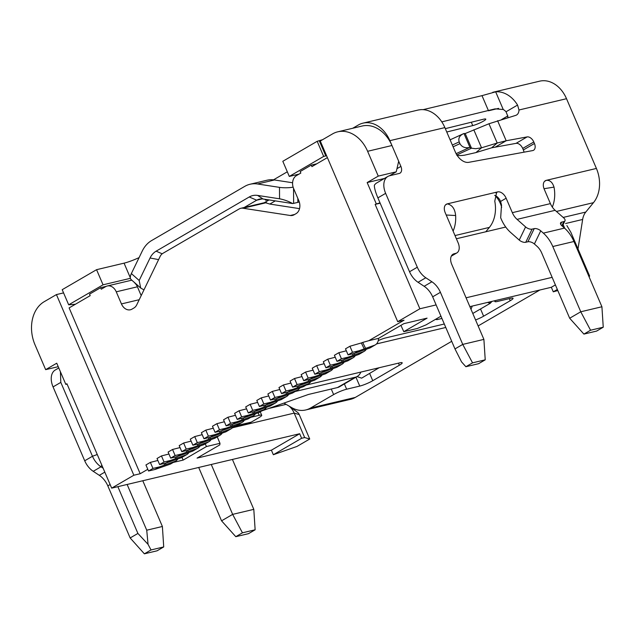 <?xml version="1.0" encoding="UTF-8"?>
<svg xmlns="http://www.w3.org/2000/svg" width="635" height="635" viewBox="0 0 635 635"><rect width="100%" height="100%" fill="white"/><g stroke="black" fill="none" stroke-linecap="round" stroke-linejoin="round"><path stroke-width="0.95" d="M400.915 325.358L403.796 331.684L427.077 318.143L403.836 323.659L378.555 338.376A13.311 8.477 -120.2 0 1 375.333 344.853A13.311 8.477 -120.2 0 1 374.404 345.281L369.522 348.123A13.311 8.477 59.8 0 0 370.459 347.686L375.333 344.853M366.284 349.266A13.311 8.477 -120.2 0 1 364.244 351.306A13.311 8.477 -120.2 0 1 363.315 351.734L358.442 354.568A13.311 8.477 59.8 0 0 359.37 354.139L364.244 351.306M355.195 355.711A13.311 8.477 -120.2 0 1 353.163 357.751A13.311 8.477 -120.2 0 1 352.234 358.188L347.353 361.021A13.311 8.477 59.8 0 0 348.282 360.593L353.163 357.751M344.106 362.164A13.311 8.477 -120.2 0 1 342.074 364.204A13.311 8.477 -120.2 0 1 341.146 364.633L336.264 367.474A13.311 8.477 59.8 0 0 337.193 367.046L342.074 364.204M333.026 368.617A13.311 8.477 -120.2 0 1 330.986 370.657A13.311 8.477 -120.2 0 1 330.057 371.086L325.183 373.928A13.311 8.477 59.8 0 0 326.112 373.499L330.986 370.657M321.937 375.071A13.311 8.477 -120.2 0 1 319.905 377.111A13.311 8.477 -120.2 0 1 318.968 377.539L314.095 380.381A13.311 8.477 59.8 0 0 315.023 379.952L319.905 377.111M310.848 381.524A13.311 8.477 -120.2 0 1 308.816 383.564A13.311 8.477 -120.2 0 1 307.888 383.992L303.006 386.826A13.311 8.477 59.8 0 0 303.935 386.397L308.816 383.564M299.768 387.977A13.311 8.477 -120.2 0 1 297.728 390.017A13.311 8.477 -120.2 0 1 296.799 390.446L291.917 393.279A13.311 8.477 59.8 0 0 292.854 392.851L297.728 390.017M288.679 394.422A13.311 8.477 -120.2 0 1 286.639 396.462A13.311 8.477 -120.2 0 1 285.71 396.891L280.837 399.733A13.311 8.477 59.8 0 0 281.765 399.304L286.639 396.462M277.59 400.875A13.311 8.477 -120.2 0 1 275.558 402.915A13.311 8.477 -120.2 0 1 274.63 403.344L269.748 406.186A13.311 8.477 59.8 0 0 270.677 405.757L275.558 402.915M266.51 407.329A13.311 8.477 -120.2 0 1 264.47 409.369A13.311 8.477 -120.2 0 1 263.541 409.797L258.659 412.639A13.311 8.477 59.8 0 0 259.588 412.21L264.47 409.369M255.421 413.782A13.311 8.477 -120.2 0 1 253.381 415.822A13.311 8.477 -120.2 0 1 252.452 416.25L247.579 419.092A13.311 8.477 59.8 0 0 248.507 418.656L253.381 415.822M244.332 420.235A13.311 8.477 -120.2 0 1 242.3 422.275A13.311 8.477 -120.2 0 1 241.363 422.704L236.49 425.537A13.311 8.477 59.8 0 0 237.419 425.109L242.3 422.275M233.243 426.68A13.311 8.477 -120.2 0 1 231.211 428.72A13.311 8.477 -120.2 0 1 230.283 429.157L225.401 431.99A13.311 8.477 59.8 0 0 226.33 431.562L231.211 428.72M222.163 433.133A13.311 8.477 -120.2 0 1 220.123 435.173A13.311 8.477 -120.2 0 1 219.194 435.602L214.312 438.444A13.311 8.477 59.8 0 0 215.249 438.015L220.123 435.173M211.074 439.587A13.311 8.477 -120.2 0 1 209.034 441.627A13.311 8.477 -120.2 0 1 208.105 442.055L203.232 444.897A13.311 8.477 59.8 0 0 204.16 444.468L209.034 441.627M199.985 446.04A13.311 8.477 -120.2 0 1 197.953 448.08A13.311 8.477 -120.2 0 1 197.025 448.508L192.143 451.35A13.311 8.477 59.8 0 0 193.072 450.921L197.953 448.08M188.905 452.493A13.311 8.477 -120.2 0 1 186.865 454.533A13.311 8.477 -120.2 0 1 185.936 454.962L181.054 457.803A13.311 8.477 59.8 0 0 181.983 457.367L186.865 454.533M177.816 458.946A13.311 8.477 -120.2 0 1 175.776 460.986A13.311 8.477 -120.2 0 1 174.847 461.415L169.974 464.248A13.311 8.477 59.8 0 0 170.902 463.82L175.776 460.986M289.314 406.241L297.521 412.321A4.993 3.778 76.6 0 1 299.244 414.576L294.18 413.107A16.637 12.597 -103.4 0 0 289.115 406.122M205.232 443.841L206.462 446.532L183.182 460.081L173.299 462.423M181.951 457.39L183.182 460.081M299.244 414.576L309.721 439.023L296.974 446.445L273.344 454.731L271.399 450.191L111.673 488.14L66.937 383.746L65.826 384.389L56.745 363.204L45.657 369.657L58.229 366.673M65.826 384.389L67.08 384.088M309.721 439.023L304.657 437.555L294.18 413.107L232.402 427.784M304.657 437.555L301.617 438.277L273.344 454.731M271.399 450.191L299.672 433.737L301.617 438.277M299.672 433.737L197.064 458.113L219.789 444.889L219.996 443.317L206.462 446.532M106.204 286.361L100.624 287.687L101.275 289.195L105.712 286.615A9.985 7.556 76.6 0 1 107.291 285.98A9.985 7.556 76.6 0 1 116.253 291.822L121.444 303.927A9.985 7.556 -103.4 0 0 130.397 309.769A9.985 7.556 -103.4 0 0 131.985 309.134L133.921 307.999A9.985 7.556 -103.4 0 0 136.731 304.848L160.123 256.469A9.985 7.556 76.6 0 1 162.925 253.317L239.181 208.939A9.985 7.556 76.6 0 1 240.768 208.304A9.985 7.556 76.6 0 1 243.03 208.224L290.274 215.495A9.985 7.556 -103.4 0 0 292.537 215.408A9.985 7.556 -103.4 0 0 294.124 214.773L296.061 213.646A9.985 7.556 -103.4 0 0 298.823 200.7L293.632 188.595A9.985 7.556 76.6 0 1 296.394 175.641L300.831 173.061L300.18 171.553L311.269 165.1L311.92 166.616L327.382 157.615M217.233 436.856L219.996 443.317M147.796 469.305L140.192 473.726L69.128 307.904L90.186 295.648L89.543 294.132L100.624 287.687M557.339 289.457L553.275 291.822L557.808 290.552M588.955 276.519L589.653 276.122L570.913 232.394L566.864 225.56M380.016 202.843L375.134 204.383L380.167 203.192M384.421 178.459L367.165 182.555L376.245 203.74M403.796 331.684L417.338 328.47L425.998 324.89L440.952 316.19M553.275 291.822L551.331 287.282L555.395 284.917M469.86 306.641L551.331 287.282M332.256 366.276L325.914 367.784L330.343 365.204L336.693 363.696L332.256 366.276A6.652 4.239 59.8 0 0 332.549 366.197L347.353 361.021M321.175 372.729L314.825 374.237L319.262 371.658L325.604 370.149L321.175 372.729A6.652 4.239 59.8 0 0 321.461 372.65L336.264 367.474M310.086 379.182L303.736 380.69L308.173 378.111L314.523 376.603L310.086 379.182A6.652 4.239 59.8 0 0 310.372 379.095L325.183 373.928M298.998 385.635L292.656 387.144L297.085 384.564L303.435 383.056L298.998 385.635A6.652 4.239 59.8 0 0 299.291 385.548L314.095 380.381M287.909 392.089L281.567 393.597L286.004 391.009L292.346 389.509L287.909 392.089A6.652 4.239 59.8 0 0 288.203 392.001L303.006 386.826M276.828 398.534L270.478 400.042L274.915 397.462L281.257 395.954L276.828 398.534A6.652 4.239 59.8 0 0 277.114 398.455L291.917 393.279M265.74 404.987L259.39 406.495L263.827 403.916L270.177 402.407L265.74 404.987A6.652 4.239 59.8 0 0 266.025 404.908L280.837 399.733M254.651 411.44L248.309 412.948L252.738 410.369L259.088 408.861L254.651 411.44A6.652 4.239 59.8 0 0 254.945 411.353L269.748 406.186M243.57 417.894L237.22 419.402L241.657 416.822L247.999 415.314L243.57 417.894A6.652 4.239 59.8 0 0 243.856 417.806L258.659 412.639M232.481 424.347L226.131 425.855L230.569 423.275L236.918 421.767L232.481 424.347A6.652 4.239 59.8 0 0 232.767 424.259L247.579 419.092M221.393 430.8L215.051 432.308L219.48 429.72L225.83 428.212L221.393 430.8A6.652 4.239 59.8 0 0 221.686 430.713L236.49 425.537M210.304 437.245L203.962 438.753L208.399 436.174L214.741 434.665L210.304 437.245A6.652 4.239 59.8 0 0 210.598 437.166L225.401 431.99M199.223 443.698L192.873 445.206L197.31 442.627L203.652 441.119L199.223 443.698A6.652 4.239 59.8 0 0 199.509 443.619L214.312 438.444M188.135 450.151L181.785 451.66L186.222 449.08L192.572 447.572L188.135 450.151A6.652 4.239 59.8 0 0 188.42 450.064L203.232 444.897M177.046 456.605L170.704 458.113L175.133 455.533L181.483 454.025L177.046 456.605A6.652 4.239 59.8 0 0 177.34 456.517L192.143 451.35M165.965 463.058L159.615 464.566L164.052 461.986L170.394 460.478L165.965 463.058A6.652 4.239 59.8 0 0 166.251 462.971L181.054 457.803M154.876 469.511L148.526 471.011L152.964 468.432L159.314 466.923L154.876 469.511A6.652 4.239 59.8 0 0 155.162 469.424L169.974 464.248M140.192 473.726L133.85 475.234L111.673 488.14M311.269 165.1L316.762 163.798M588.661 275.828L589.653 276.122M564.729 228.306L563.142 224.615M505.738 227.036L456.382 238.76M436.118 304.919L419.878 308.777L397.708 321.683L404.05 320.175L368.8 340.693L378.555 338.376M466.074 297.799L552.156 277.352M389.438 175.792L396.232 171.831L398.693 161.25L391.946 145.51A33.274 25.194 -103.4 0 0 362.085 126.04L337.756 131.818A33.274 25.194 -103.4 0 0 332.478 133.937L320.278 141.034L397.708 321.683M354.433 353.377L348.083 354.886L352.52 352.306L358.862 350.798L354.433 353.377A6.652 4.239 59.8 0 0 354.719 353.29L369.522 348.123M343.344 359.831L336.994 361.339L341.432 358.751L347.782 357.243L343.344 359.831A6.652 4.239 -120.2 0 0 343.63 359.743L358.442 354.568M325.914 367.784L323.318 361.736L327.755 359.156L330.343 365.204M342.765 359.966L343.408 361.291L336.979 363.617A6.652 4.239 -120.2 0 1 336.693 363.696M314.825 374.237L312.229 368.189L316.667 365.609L319.262 371.658M331.684 366.419L332.327 367.744L325.898 370.062A6.652 4.239 -120.2 0 1 325.604 370.149M303.736 380.69L301.149 374.642L305.578 372.054L308.173 378.111M320.596 372.864L321.239 374.198L314.809 376.515A6.652 4.239 -120.2 0 1 314.523 376.603M292.656 387.144L290.06 381.087L294.497 378.508L297.085 384.564M309.507 379.317L310.15 380.651L303.72 382.969A6.652 4.239 -120.2 0 1 303.435 383.056M281.567 393.597L278.971 387.541L283.408 384.961L286.004 391.009M298.426 385.77L299.069 387.104L292.64 389.422A6.652 4.239 -120.2 0 1 292.346 389.509M270.478 400.042L267.883 393.994L272.32 391.414L274.915 397.462M287.337 392.224L287.98 393.557L281.551 395.875A6.652 4.239 -120.2 0 1 281.257 395.954M259.39 406.495L256.802 400.447L261.231 397.867L263.827 403.916M276.249 398.677L276.892 400.002L270.462 402.32A6.652 4.239 -120.2 0 1 270.177 402.407M248.309 412.948L245.713 406.9L250.15 404.32L252.738 410.369M265.16 405.13L265.803 406.456L259.374 408.773A6.652 4.239 -120.2 0 1 259.088 408.861M237.22 419.402L234.625 413.345L239.062 410.766L241.657 416.822M254.079 411.575L254.722 412.909L248.293 415.226A6.652 4.239 -120.2 0 1 247.999 415.314M226.131 425.855L223.544 419.798L227.973 417.219L230.569 423.275M242.991 418.028L243.634 419.362L237.204 421.68A6.652 4.239 -120.2 0 1 236.918 421.767M215.051 432.308L212.455 426.252L216.892 423.672L219.48 429.72M231.902 424.482L232.545 425.815L226.116 428.133A6.652 4.239 -120.2 0 1 225.83 428.212M203.962 438.753L201.366 432.705L205.803 430.125L208.399 436.174M220.821 430.935L221.464 432.268L215.035 434.586A6.652 4.239 -120.2 0 1 214.741 434.665M192.873 445.206L190.278 439.158L194.715 436.578L197.31 442.627M209.733 437.388L210.376 438.714L203.946 441.031A6.652 4.239 -120.2 0 1 203.652 441.119M181.785 451.66L179.197 445.611L183.626 443.024L186.222 449.08M198.644 443.841L199.287 445.167L192.857 447.484A6.652 4.239 -120.2 0 1 192.572 447.572M170.704 458.113L168.108 452.056L172.545 449.477L175.133 455.533M187.555 450.286L188.198 451.62L181.769 453.938A6.652 4.239 -120.2 0 1 181.483 454.025M159.615 464.566L157.02 458.51L161.457 455.93L164.052 461.986M176.474 456.74L177.117 458.073L170.688 460.391A6.652 4.239 -120.2 0 1 170.394 460.478M148.526 471.011L145.939 464.963L150.368 462.383L152.964 468.432M165.386 463.193L166.029 464.526L159.599 466.844A6.652 4.239 -120.2 0 1 159.314 466.923M133.85 475.234L56.428 294.584L44.228 301.681A33.274 25.194 -103.4 0 0 35.028 344.845L45.657 369.657M134.684 282.71L134.572 282.773A9.985 7.556 76.6 0 1 137.406 286.798L141.192 295.624M240.768 208.304L264.938 202.565L269.827 204.065L299.537 208.637M269.827 204.065L275.288 200.882M419.878 308.777L375.134 204.383M367.165 182.555L378.254 176.109L396.232 171.831M378.254 176.109L367.617 151.297A33.274 25.194 -103.4 0 0 337.756 131.818M348.083 354.886L345.488 348.829L349.925 346.25L352.52 352.306M368.8 340.693L362.704 342.424L365.585 348.393L359.156 350.71A6.652 4.239 -120.2 0 1 358.862 350.798M353.854 353.512L354.497 354.846L348.067 357.164A6.652 4.239 -120.2 0 1 347.782 357.243M336.994 361.339L334.407 355.282L338.836 352.703L341.432 358.751M342.043 361.831L341.312 360.307M335.24 357.243L327.755 359.156M343.408 361.291L352.234 358.188M330.954 368.276L330.224 366.76M324.16 363.696L316.667 365.609M332.327 367.744L341.146 364.633M319.873 374.729L319.135 373.213M313.071 370.149L305.578 372.054M321.239 374.198L330.057 371.086M308.785 381.183L308.054 379.666M301.982 376.595L294.497 378.508M310.15 380.651L318.968 377.539M297.696 387.636L296.966 386.12M290.901 383.048L283.408 384.961M299.069 387.104L307.888 383.992M286.615 394.089L285.877 392.573M279.813 389.501L272.32 391.414M287.98 393.557L296.799 390.446M275.526 400.542L274.788 399.018M268.724 395.954L261.231 397.867M276.892 400.002L285.71 396.891M264.438 406.987L263.708 405.471M257.635 402.407L250.15 404.32M265.803 406.456L274.63 403.344M253.349 413.441L252.619 411.925M246.555 408.861L239.062 410.766M254.722 412.909L263.541 409.797M242.268 419.894L241.53 418.378M235.466 415.306L227.973 417.219M243.634 419.362L252.452 416.25M231.18 426.347L230.449 424.831M224.377 421.759L216.892 423.672M232.545 425.815L241.363 422.704M220.091 432.8L219.361 431.276M213.297 428.212L205.803 430.125M221.464 432.268L230.283 429.157M209.01 439.245L208.272 437.729M202.208 434.665L194.715 436.578M210.376 438.714L219.194 435.602M197.922 445.699L197.183 444.183M191.119 441.119L183.626 443.024M199.287 445.167L208.105 442.055M186.833 452.152L186.103 450.636M180.038 447.564L172.545 449.477M188.198 451.62L197.025 448.508M175.744 458.605L175.014 457.089M168.95 454.017L161.457 455.93M177.117 458.073L185.936 454.962M164.663 465.058L163.925 463.542M157.861 460.47L150.368 462.383M166.029 464.526L174.847 461.415M56.428 294.584L63.571 292.894M131.81 280.17L107.291 285.98M130.794 280.4L131.564 279.948M264.263 202.724L269.065 199.93M364.22 348.925L361.331 342.956L349.925 346.25M362.704 342.424L361.331 342.956M365.585 348.393L374.404 345.281M354.497 354.846L363.315 351.734M353.131 355.378L352.393 353.862M346.329 350.79L338.836 352.703M268.121 199.779A9.985 1.453 -23.2 0 1 267.819 199.858A9.985 1.453 -23.2 0 1 265.295 199.922A9.985 1.453 -23.2 0 1 265.509 199.382M273.463 179.84A9.985 1.453 156.8 0 0 274.336 179.348L287.314 171.791M445.318 128.643L483.553 119.205A8.319 1.214 -23.2 0 1 483.687 119.174A8.319 1.214 -23.2 0 1 485.791 119.126A8.319 1.214 -23.2 0 1 481.306 122.277A8.319 1.214 -23.2 0 1 472.742 125.595L471.305 122.23M523.994 152.178A6.652 4.239 -120.2 0 0 523.351 149.955L522.7 148.439A6.652 4.239 -120.2 0 0 516.025 143.359L491.633 147.812L497.205 143.026L481.528 147.804L475.694 148.709L471.495 148.193L456.843 154.932M465.209 133.525L463.994 133.509L469.948 147.407L471.495 148.193L465.209 133.525L488.95 123.761L497.205 143.026L506.19 140.756L527.114 136.914A6.652 4.239 -120.2 0 1 533.789 141.986L534.44 143.502A6.652 4.239 -120.2 0 1 533.551 150.257A6.652 4.239 -120.2 0 1 532.654 150.59L468.757 162.33A13.311 8.477 -120.2 0 1 455.406 152.17L444.873 127.603A29.948 22.669 -103.4 0 0 420.568 109.672L418.362 110.006M491.633 147.812L475.948 152.583L464.606 155.162C460.724 155.742 458.057 155.702 456.613 155.035M75.414 304.244L68.683 304.816L62.198 289.687L96.568 269.684L124.063 263.152A16.637 2.429 156.8 0 0 139.089 257.604M131.366 273.574L139.176 280.487L140.708 288.044L131.096 279.543A9.985 4.437 131.5 0 1 131.366 273.574L142.24 251.087A33.274 25.194 -103.4 0 1 151.59 240.578L244.713 186.388A33.274 25.194 76.6 0 1 249.992 184.269A33.274 25.194 76.6 0 1 257.54 183.983L274.463 179.967A33.274 25.194 -103.4 0 0 266.914 180.245L249.992 184.269M299.022 174.117L289.298 176.427L282.813 161.298L317.183 141.295L322.58 139.7M352.727 128.262L358.243 125.055A29.948 22.669 76.6 0 1 362.99 123.15A29.948 22.669 76.6 0 1 389.874 140.668L444.873 127.603M423.093 109.649L482.005 95.647L495.665 91.829A29.948 22.669 76.6 0 1 517.557 105.061L518.978 109.998A9.985 6.358 -120.2 0 1 516.557 115.006A9.985 6.358 -120.2 0 1 515.644 115.403L488.95 123.761M306.245 385.056L399.661 362.863A9.985 1.453 -23.2 0 1 402.185 362.799A9.985 1.453 -23.2 0 1 399.359 365.228L372.753 380.714A9.985 1.453 -23.2 0 1 359.751 386.088L346.639 389.207A9.985 1.453 156.8 0 0 333.637 394.589L310.483 408.059A29.948 22.669 76.6 0 1 305.737 409.964L350.583 399.312A29.948 22.669 -103.4 0 0 355.338 397.407L451.715 341.312M563.174 217.432L585.788 212.058L593.471 202.668A29.948 22.669 -103.4 0 0 596.408 168.442L566.515 98.703A29.948 22.669 -103.4 0 0 539.639 81.177L492.728 92.321M585.788 212.058A16.637 12.597 -103.4 0 0 582.644 219.464L578.009 248.944M478.131 325.938L539.885 290.005M507.778 117.713A9.985 6.358 59.8 0 0 507.889 116.451L506.039 111.768A13.311 10.073 -103.4 0 0 503.237 109.498L495.117 108.863L441.801 121.872M396.962 168.68L400.891 166.394L389.874 140.668M319.302 140.795L325.787 155.924L326.549 155.67M317.183 141.295L323.667 156.424L325.787 155.924M289.298 176.427L323.667 156.424M139.176 280.487L150.05 258A21.63 16.375 76.6 0 1 156.131 251.174L249.253 196.977A21.63 16.375 76.6 0 1 257.588 195.413L279.551 198.795C284.02 199.628 288.409 201.224 292.703 203.565A9.985 1.921 -0.3 0 0 293.624 203.375L297.855 202.367A9.985 1.921 -0.3 0 0 299.276 201.922M279.551 198.795L279.495 187.365L257.54 183.983M96.568 269.684L103.045 284.813L130.405 278.32M68.683 304.816L103.045 284.813M446.762 132.001L472.742 125.595M507.873 115.887L501.65 119.515M244.173 207.494L256.699 200.208L262.168 198.906M235.633 425.839L251.254 422.132L258.882 417.687A9.985 1.453 156.8 0 0 261.715 415.266A9.985 1.453 156.8 0 0 259.191 415.33L250.809 417.314M261.898 410.869L308.435 394.462L337.471 387.564A18.304 11.66 59.8 0 0 339.542 386.739L357.283 376.42A18.304 11.66 -120.2 0 1 355.211 377.246L295.156 391.509M495.578 300.53A9.985 1.453 156.8 0 0 494.887 301.522A9.985 1.453 156.8 0 0 497.411 301.466L510.532 298.347A9.985 1.453 -23.2 0 1 513.056 298.283A9.985 1.453 -23.2 0 1 510.222 300.712L483.616 316.19A9.985 1.453 -23.2 0 1 475.575 319.961M445.786 327.469L376.507 343.932M378.262 340.614A8.319 1.214 -23.2 0 1 385.445 337.987L444.302 324.009M441.92 318.46L437.031 319.627L435.435 319.397M58.785 367.967L55.261 370.014A16.637 10.597 59.8 0 0 53.054 386.905L84.717 460.78A16.637 10.597 59.8 0 0 93.218 471.313L99.322 475.337A16.637 10.597 -120.2 0 1 107.823 485.87L130.151 537.956L144.375 553.823L157.067 550.807L163.719 546.933L151.027 549.95L148.05 544.346L146.733 530.201L162.385 526.478L142.788 480.743M400.891 166.394A6.652 4.239 -120.2 0 1 400.01 173.149A6.652 4.239 -120.2 0 1 399.256 173.45L389.739 175.712A16.637 10.597 59.8 0 0 387.85 176.459A16.637 10.597 59.8 0 0 385.643 193.35L417.306 267.224A16.637 10.597 59.8 0 0 425.807 277.765L431.911 281.781A16.637 10.597 -120.2 0 1 440.412 292.322L462.74 344.408L483.894 339.384L451.731 264.335A9.985 6.358 -120.2 0 1 453.057 254.198A9.985 6.358 -120.2 0 1 454.184 253.754L455.668 253.397A9.985 6.358 59.8 0 0 456.795 252.952A9.985 6.358 59.8 0 0 458.121 242.816L445.214 212.693A8.319 5.302 -120.2 0 1 446.318 204.248A8.319 5.302 -120.2 0 1 447.262 203.875C452.144 204.899 454.938 208.78 455.636 215.535L446.199 214.995M485.807 231.767L489.394 227.393A29.948 22.669 76.6 0 0 494.776 201.192L496.657 192.302L497.61 191.913A8.319 5.302 -120.2 0 1 506.143 198.223L512.334 212.669L550.41 203.621L544.219 189.174A8.319 5.302 -120.2 0 1 545.322 180.729A8.319 5.302 -120.2 0 1 546.267 180.348C549.878 179.999 552.466 182.253 554.014 187.119A29.948 22.669 76.6 0 1 552.315 207.089M274.463 179.967L292.6 182.761M279.495 187.365A9.985 1.921 -0.3 0 0 293.116 187.142M140.708 288.044L143.97 289.877M257.588 195.413L263.104 199.009L292.703 203.565M263.104 199.009A16.637 12.597 -103.4 0 0 259.334 199.152A16.637 12.597 -103.4 0 0 256.699 200.208L249.253 196.977M494.697 195.342A8.319 5.302 59.8 0 1 496.737 196.445A8.319 5.302 59.8 0 1 500.594 201.446L501.515 205.002L500.674 217.773L501.245 219.123A33.274 25.194 76.6 0 0 510.699 232.521L519.232 240.07A4.993 2.389 25.8 0 0 525.748 242.276L527.868 241.776A4.993 2.389 -154.2 0 1 534.384 243.983L540.742 230.83L543.338 233.124A33.274 25.194 76.6 0 1 552.791 246.523L573.945 241.498A33.274 25.194 -103.4 0 0 564.491 228.1L561.904 225.806A4.993 2.389 -154.2 0 1 560.578 222.877A4.993 2.389 -154.2 0 1 561.729 222.091L563.84 221.583L561.832 225.742M494.975 195.453A16.637 10.597 -120.2 0 1 501.65 207.375M387.85 176.459L376.769 182.912A16.637 10.597 59.8 0 0 374.364 185.23C374.269 187.833 375.444 192.04 377.881 197.866L409.543 271.74A16.637 10.597 59.8 0 0 418.052 282.281L424.148 286.298L431.911 281.781M127.127 484.465L146.733 530.201M453.104 231.092A29.948 22.669 -103.4 0 0 455.636 215.535M437.031 319.627L436.634 318.699M487.593 302.427L490.244 303.308L492.022 301.371M470.924 309.126A18.304 11.66 59.8 0 0 472.162 306.094M305.737 409.964A29.948 22.669 76.6 0 1 291.544 407.535L284.02 403.154M360.831 372.086A18.304 11.66 -120.2 0 1 357.283 376.42M356.981 376.595L361.64 378.15L379.127 367.744M251.254 422.132A29.948 22.669 76.6 0 1 246.499 424.037L232.839 427.284M117.864 486.672L137.906 533.44L130.151 537.956M93.218 471.313L100.981 466.796L103.14 468.225M101.822 465.137L100.981 466.796A16.637 10.597 -120.2 0 1 92.472 456.263L84.717 460.78M53.054 386.905L60.809 382.389L92.472 456.263L97.258 454.509M60.809 382.389L60.412 371.769M563.84 221.583A4.993 2.389 -154.2 0 0 564.991 220.797A4.993 2.389 -154.2 0 0 563.666 217.869L555.141 210.32A16.637 12.597 76.6 0 1 550.41 203.621M555.141 210.32L517.065 219.369A16.637 12.597 76.6 0 1 512.334 212.669M517.065 219.369L525.589 226.917A4.993 2.389 25.8 0 0 532.106 229.124L534.225 228.624A4.993 2.389 -154.2 0 1 540.742 230.83M483.894 339.384L485.227 359.831L472.535 362.847L462.74 344.408L454.978 348.925L432.657 296.831A16.637 10.597 59.8 0 0 424.148 286.298M495.102 147.209L506.19 140.756L497.594 120.706M454.978 348.925L461.558 361.902L465.884 366.72L478.576 363.704L485.227 359.831M162.385 526.478L163.719 546.933M137.906 533.44L148.05 544.346M490.101 301.831L490.244 303.308L472.789 313.468M144.375 553.823L151.027 549.95M465.884 366.72L472.535 362.847M573.945 241.498L601.917 306.761L580.763 311.785L569.674 318.238L541.703 252.976A16.637 12.597 -103.4 0 0 536.98 246.277L534.384 243.983M232.418 459.454L253.802 509.349L255.135 529.796L248.483 533.67L235.791 536.686L221.559 520.827L198.691 467.463M475.948 152.583L481.528 147.804L473.805 129.794M253.802 509.349L232.648 514.374L211.264 464.479M601.917 306.761L603.25 327.208L590.558 330.224L580.763 311.785L552.791 246.523M603.25 327.208L596.598 331.081L583.906 334.097L590.558 330.224M255.135 529.796L242.443 532.813L235.791 536.686M242.443 532.813L232.648 514.374L221.559 520.827M569.674 318.238L583.906 334.097M463.994 133.509L463.51 133.691C459.542 135.565 458.105 138.303 459.192 141.891L459.946 143.653C461.836 146.995 464.995 148.288 469.44 147.534L469.948 147.407M463.51 133.691L450.112 139.827M286.091 404.36L269.677 408.265M336.979 363.617L332.549 366.197M325.898 370.062L321.461 372.65M314.809 376.515L310.372 379.095M303.72 382.969L299.291 385.548M292.64 389.422L288.203 392.001M281.551 395.875L277.114 398.455M270.462 402.32L266.025 404.908M259.374 408.773L254.945 411.353M248.293 415.226L243.856 417.806M237.204 421.68L232.767 424.259M226.116 428.133L221.686 430.713M215.035 434.586L210.598 437.166M203.946 441.031L199.509 443.619M192.857 447.484L188.42 450.064M181.769 453.938L177.34 456.517M170.688 460.391L166.251 462.971M159.599 466.844L155.162 469.424M367.617 151.297L391.946 145.51M359.156 350.71L354.719 353.29M348.067 357.164L343.63 359.743M116.253 291.822L137.406 286.798M121.444 303.927L139.216 299.704M243.03 208.224L266.51 202.644M290.274 215.495L294.688 214.447M274.336 179.348L274.606 179.991M518.978 109.998L566.515 98.703M482.005 95.647L488.49 110.784L498.618 108.371M130.318 277.749L124.063 263.152M337.471 387.564L355.211 377.246M310.483 408.059L355.338 397.407M544.536 181.364L546.267 180.348L596.408 168.442M445.524 204.883L447.262 203.875L497.61 191.913L495.919 192.897M506.039 111.768L517.557 105.061M503.237 109.498L495.665 91.829M158.607 259.604L150.05 258M293.624 203.375L293.553 188.405M156.131 251.174L162.203 253.809M480.52 308.967L483.616 316.19M510.222 300.712L509.333 298.633M544.036 188.714L554.014 187.119M333.637 394.589L331.264 389.041M346.639 389.207L344.376 383.929M355.941 377.198L359.751 386.088M369.657 373.491L372.753 380.714M398.47 363.149L399.359 365.228M258.12 412.829L259.191 415.33M107.823 485.87L110.133 484.529M99.322 475.337L104.815 472.138M556.435 211.463L593.471 202.668M525.589 226.917L519.232 240.07M500.594 201.446L506.143 198.223M455.017 235.561L489.394 227.393M455.668 253.397L451.461 255.849M454.184 253.754L452.104 254.96M440.412 292.322L432.657 296.831M425.807 277.765L418.052 282.281M417.306 267.224L409.543 271.74M385.643 193.35L377.881 197.866M523.351 149.955L534.44 143.502M522.7 148.439L533.789 141.986M516.025 143.359L527.114 136.914M297.839 198.39L297.855 202.367M565.594 223.52L582.644 219.464M543.338 233.124L564.491 228.1M525.748 242.276L532.106 229.124M560.673 224.266L561.729 222.091M527.868 241.776L534.225 228.624M456.113 153.662L469.44 147.534M459.946 143.653L453.104 146.804M452.35 145.034L459.192 141.891M418.362 109.99L362.99 123.15M494.562 300.768L494.887 301.522M260.239 411.829L261.715 415.266M451.302 256.151L456.795 252.952M501.507 205.002L501.579 205.613M564.991 220.797L562.364 226.219"/></g></svg>
